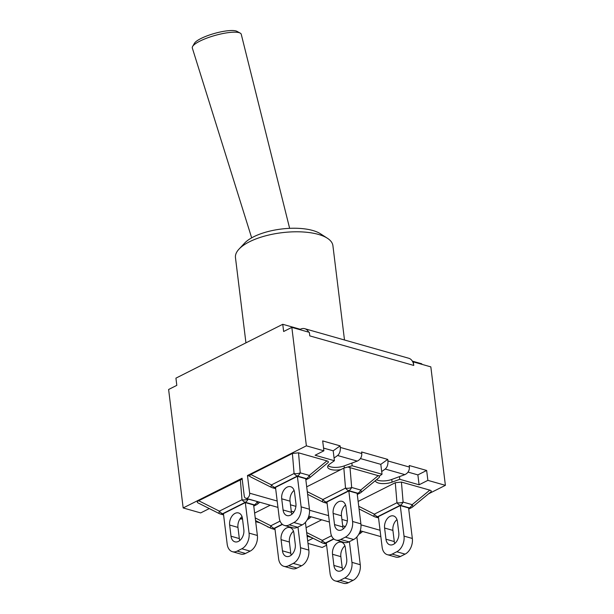 <?xml version="1.0" encoding="UTF-8"?>
<svg xmlns="http://www.w3.org/2000/svg" width="614" height="614" viewBox="0 0 614 614"><rect width="100%" height="100%" fill="white"/><g stroke="black" fill="none" stroke-linecap="round" stroke-linejoin="round"><path stroke-width="0.92" d="M251.671 237.848L192.32 48.022A25.42 5.933 -15.7 0 1 192.604 46.464A25.42 5.933 -15.7 0 1 215.169 35.405A25.42 5.933 -15.7 0 1 240.197 33.102A25.42 5.933 -15.7 0 1 241.256 34.284L289.639 228.347M240.197 33.102L236.973 31.345A22.71 5.303 164.3 0 0 214.608 33.402A22.71 5.303 164.3 0 0 194.446 43.287L192.604 46.464M358.139 501.446L395.286 482.719L396.966 502.743A6.186 3.861 63.2 0 0 400.259 505.284A6.186 4.183 -74.1 0 0 403.106 502.091A6.186 3.262 175.2 0 1 396.966 502.743L374.34 514.148A6.186 1.205 116.7 0 0 374.164 516.558A6.186 6.186 0 0 0 375.254 516.98A6.186 4.183 -74.1 0 0 377.641 516.689A6.186 3.861 -116.8 0 1 374.34 514.148L358.737 506.297M412.57 506.98A6.186 1.573 -129.5 0 0 412.178 504.662A6.186 4.183 105.9 0 1 409.331 507.862A6.186 3.861 63.2 0 0 411.418 507.724A6.186 6.186 0 0 0 412.57 506.98L430.775 491.983C431.665 491.208 431.35 490.594 429.823 490.133L412.178 504.662L403.106 502.091L401.433 482.067L429.823 490.133M395.286 482.719L401.433 482.067M412.339 538.47L408.586 507.939L400.267 505.575L378.385 516.604L382.131 547.135A12.372 8.373 105.9 0 0 387.38 554.688A12.372 8.373 105.9 0 0 392.146 554.104L396.782 551.763L405.102 554.127A12.372 8.373 -74.1 0 0 412.339 538.47L404.02 536.106A12.372 8.373 105.9 0 1 396.782 551.763M405.102 554.127L400.466 556.468L392.146 554.104M387.38 554.688L395.692 557.051A12.372 8.373 -74.1 0 0 400.466 556.468M396.982 519.613A9.202 6.224 -74.1 0 0 392.914 530.396L394.288 541.563A9.202 6.224 -74.1 0 0 394.733 543.52M400.267 505.575L404.02 536.106M385.968 539.199L384.594 528.032A9.202 6.224 105.9 0 1 386.997 519.014A9.202 6.224 105.9 0 1 393.528 515.952A9.202 6.224 105.9 0 1 397.427 521.57L398.793 532.737A9.202 6.224 105.9 0 1 396.398 541.755A9.202 6.224 105.9 0 1 389.867 544.818A9.202 6.224 105.9 0 1 385.968 539.199L394.288 541.563M306.701 486.825L343.84 468.106L345.521 488.122A6.186 3.861 63.2 0 0 348.821 490.663A6.186 4.183 -74.1 0 0 351.668 487.47A6.186 3.262 175.2 0 1 345.521 488.122L322.895 499.527A6.186 1.205 116.7 0 0 322.718 501.937A6.186 6.186 0 0 0 323.808 502.359A6.186 4.183 -74.1 0 0 326.195 502.068A6.186 3.861 -116.8 0 1 322.895 499.527L307.292 491.676M361.124 492.359A6.186 1.573 -129.5 0 0 360.733 490.049A6.186 4.183 105.9 0 1 357.893 493.242A6.186 3.861 63.2 0 0 359.981 493.103A6.186 6.186 0 0 0 361.124 492.359L379.337 477.37L379.521 476.034L382.023 474.246L352.183 465.773L343.84 468.106M348.353 467.177L379.521 476.034M360.894 523.849L357.141 493.318L348.829 490.954L326.94 501.983L330.693 532.522A12.372 8.373 105.9 0 0 335.935 540.067A12.372 8.373 105.9 0 0 340.701 539.483L345.337 537.143L353.656 539.506A12.372 8.373 -74.1 0 0 360.894 523.849L352.574 521.486A12.372 8.373 105.9 0 1 345.337 537.143M353.656 539.506L349.021 541.847L340.701 539.483M335.935 540.067L344.254 542.431A12.372 8.373 -74.1 0 0 349.021 541.847M345.536 505A9.202 6.224 -74.1 0 0 341.468 515.783L342.842 526.95A9.202 6.224 -74.1 0 0 343.287 528.9M333.149 513.419A9.202 6.224 105.9 0 1 335.551 504.401A9.202 6.224 105.9 0 1 342.082 501.331A9.202 6.224 105.9 0 1 345.981 506.949L347.355 518.116A9.202 6.224 105.9 0 1 344.953 527.134A9.202 6.224 105.9 0 1 338.421 530.197A9.202 6.224 105.9 0 1 334.523 524.586L333.149 513.419L341.468 515.783M348.829 490.954L352.574 521.486M309.686 477.738A6.186 1.573 -129.5 0 0 309.295 475.428A6.186 4.183 105.9 0 1 306.447 478.621A6.186 3.861 63.2 0 0 308.535 478.49A6.186 6.186 0 0 0 309.686 477.738L327.891 462.749C328.782 461.974 328.459 461.352 326.94 460.891L309.295 475.428L300.223 472.849A6.186 3.262 175.2 0 1 294.075 473.509A6.186 3.861 63.2 0 0 297.376 476.042A6.186 4.183 -74.1 0 0 300.223 472.849L298.542 452.825L326.94 460.891M292.402 453.485L294.075 473.509L271.457 484.906A6.186 1.205 116.7 0 0 271.281 487.316A6.186 6.186 0 0 0 272.37 487.739A6.186 4.183 -74.1 0 0 274.75 487.447A6.186 3.861 -116.8 0 1 271.457 484.906L250.742 474.484L292.402 453.485L298.542 452.825M271.281 487.316L250.988 477.101L249.399 476.08L250.742 474.484M309.448 509.236L305.703 478.697L297.383 476.334L275.502 487.37L279.247 517.901A12.372 8.373 105.9 0 0 284.489 525.454A12.372 8.373 105.9 0 0 289.263 524.863L293.899 522.522L302.211 524.886A12.372 8.373 -74.1 0 0 309.448 509.236L301.129 506.865A12.372 8.373 105.9 0 1 293.899 522.522M302.211 524.886L297.575 527.226L289.263 524.863M284.489 525.454L292.809 527.817A12.372 8.373 -74.1 0 0 297.575 527.226M294.091 490.379A9.202 6.224 -74.1 0 0 290.031 501.162L291.397 512.329A9.202 6.224 -74.1 0 0 291.842 514.279M297.383 476.334L301.129 506.865M281.711 498.798A9.202 6.224 105.9 0 1 284.105 489.78A9.202 6.224 105.9 0 1 290.637 486.71A9.202 6.224 105.9 0 1 294.536 492.328L295.91 503.495A9.202 6.224 105.9 0 1 293.515 512.513A9.202 6.224 105.9 0 1 286.984 515.576A9.202 6.224 105.9 0 1 283.077 509.965L281.711 498.798L290.031 501.162M331.514 535.738L322.273 540.397A6.186 1.205 116.7 0 0 322.097 542.799A6.186 6.186 0 0 0 323.187 543.229A6.186 4.183 -74.1 0 0 325.573 542.929A6.186 3.861 -116.8 0 1 322.273 540.397L306.67 532.538M358.822 534.165A6.186 3.861 63.2 0 0 359.351 533.973A6.186 6.186 0 0 0 360.502 533.228A6.186 1.573 -129.5 0 0 360.165 531.018M333.909 539.023L326.318 542.853L330.063 573.384A12.372 8.373 105.9 0 0 335.305 580.936A12.372 8.373 105.9 0 0 340.079 580.345L344.715 578.012L353.035 580.376A12.372 8.373 -74.1 0 0 360.264 564.719L351.952 562.355A12.372 8.373 105.9 0 1 344.715 578.012M349.404 541.648L351.952 562.355M356.857 536.974L360.264 564.719M346.726 558.986A9.202 6.224 105.9 0 1 344.331 567.996A9.202 6.224 105.9 0 1 337.8 571.066A9.202 6.224 105.9 0 1 333.901 565.448L332.527 554.281A9.202 6.224 105.9 0 1 334.922 545.263A9.202 6.224 105.9 0 1 341.453 542.2A9.202 6.224 105.9 0 1 345.352 547.818L346.726 558.986M353.035 580.376L348.399 582.709L340.079 580.345M335.305 580.936L343.625 583.3A12.372 8.373 -74.1 0 0 348.399 582.709M344.907 545.861A9.202 6.224 -74.1 0 0 340.847 556.645L342.213 567.812A9.202 6.224 -74.1 0 0 342.666 569.769M306.071 527.695L321.69 519.82M280.068 521.117L270.828 525.776A6.186 1.205 116.7 0 0 270.651 528.178A6.186 6.186 0 0 0 271.741 528.608A6.186 4.183 -74.1 0 0 274.128 528.316A6.186 3.861 -116.8 0 1 270.828 525.776L255.224 517.924M307.376 519.551A6.186 3.861 63.2 0 0 307.913 519.352A6.186 6.186 0 0 0 309.057 518.607A6.186 1.573 -129.5 0 0 308.719 516.405M282.463 524.41L274.872 528.232L278.618 558.763A12.372 8.373 105.9 0 0 283.868 566.315A12.372 8.373 105.9 0 0 288.634 565.724L293.269 563.391L301.589 565.755A12.372 8.373 -74.1 0 0 308.827 550.098L300.507 547.734A12.372 8.373 105.9 0 1 293.269 563.391M305.419 522.353L308.827 550.098M301.589 565.755L296.953 568.088L288.634 565.724M283.868 566.315L292.18 568.679A12.372 8.373 -74.1 0 0 296.953 568.088M293.469 531.24A9.202 6.224 -74.1 0 0 289.401 542.024L290.775 553.191A9.202 6.224 -74.1 0 0 291.22 555.148M281.082 539.66A9.202 6.224 105.9 0 1 283.484 530.642A9.202 6.224 105.9 0 1 290.015 527.579A9.202 6.224 105.9 0 1 293.914 533.198L295.28 544.365A9.202 6.224 105.9 0 1 292.886 553.383A9.202 6.224 105.9 0 1 286.354 556.445A9.202 6.224 105.9 0 1 282.455 550.827L281.082 539.66L289.401 542.024M297.967 527.035L300.507 547.734M254.626 513.074L270.244 505.199M257.611 503.987A6.186 1.573 -129.5 0 0 257.22 501.676A6.186 4.183 105.9 0 1 254.38 504.869A6.186 3.861 63.2 0 0 256.468 504.731A6.186 6.186 0 0 0 257.611 503.987L259.76 502.221M257.381 501.546L248.156 499.098A6.186 3.262 175.2 0 1 242.008 499.75A6.186 3.861 63.2 0 0 245.308 502.29A6.186 4.183 -74.1 0 0 248.156 499.098L248.14 498.913M240.327 479.726L242.008 499.75L219.382 511.155A6.186 1.205 116.7 0 0 219.206 513.565A6.186 6.186 0 0 0 220.296 513.987A6.186 4.183 -74.1 0 0 222.682 513.695A6.186 3.861 -116.8 0 1 219.382 511.155L198.675 500.732L242.177 479.05M219.206 513.565L197.938 502.858C196.856 502.26 197.102 501.554 198.675 500.732M257.381 535.477L253.628 504.946L245.316 502.582L223.427 513.611L227.18 544.15A12.372 8.373 105.9 0 0 232.422 551.694A12.372 8.373 105.9 0 0 237.188 551.111L241.824 548.77L250.144 551.134A12.372 8.373 -74.1 0 0 257.381 535.477L249.061 533.113A12.372 8.373 105.9 0 1 241.824 548.77M250.144 551.134L245.508 553.475L237.188 551.111M232.422 551.694L240.742 554.058A12.372 8.373 -74.1 0 0 245.508 553.475M242.023 516.62A9.202 6.224 -74.1 0 0 237.956 527.403L239.33 538.578A9.202 6.224 -74.1 0 0 239.775 540.527M245.316 502.582L249.061 533.113M243.842 529.744A9.202 6.224 105.9 0 1 241.44 538.762A9.202 6.224 105.9 0 1 234.909 541.824A9.202 6.224 105.9 0 1 231.01 536.206L229.644 525.039A9.202 6.224 105.9 0 1 232.038 516.029A9.202 6.224 105.9 0 1 238.57 512.959A9.202 6.224 105.9 0 1 242.469 518.577L243.842 529.744M340.908 469.58A10.883 4.237 -7 0 1 327.653 467.008A10.883 4.237 -7 0 1 329.373 464.314L334.407 460.715L315.112 455.235L323.893 450.806L306.378 445.833L247.465 475.528L249.399 476.08M247.465 475.528L249.637 493.195A3.868 2.617 105.9 0 1 248.624 496.987A3.868 2.617 105.9 0 1 245.884 498.276A3.868 2.617 105.9 0 1 244.242 495.912L242.077 478.245L183.164 507.947L200.671 512.92L209.297 508.576M255.677 521.631L260.19 522.913M307.123 536.252L311.636 537.534M313.04 538.24L307.698 540.934M308.005 543.421L322.166 547.45L326.602 545.209M245.938 342.858L235.469 257.65A49.089 19.103 -7 0 1 239.046 249.077A49.089 19.103 -7 0 1 281.864 232.706A49.089 19.103 -7 0 1 327.369 238.232A49.089 19.103 -7 0 1 332.911 245.684L344.492 339.995M327.369 238.232L320.47 233.781A42.128 16.394 173 0 0 281.412 229.03A42.128 16.394 173 0 0 244.664 243.083L239.046 249.077M412.339 361.124L421.764 363.795L421.826 364.317M183.164 507.947L168.612 389.483L176.809 385.354L175.926 378.147L282.755 324.292L283.637 331.506L291.834 327.377L309.349 332.351L309.778 335.881L413.759 365.437L413.329 361.899L412.869 362.13A11.75 7.951 -74.1 0 0 408.778 358.261L304.797 328.713A11.75 7.951 105.9 0 1 308.688 332.166M304.797 328.713A11.75 7.951 105.9 0 0 300.269 329.273L282.755 324.292M352.183 465.773L351.853 463.086L357.264 461.099C360.38 459.594 361.892 457.069 361.784 453.531L361.592 451.973L387.741 459.402L387.933 460.96C388.148 464.537 387.242 467.231 385.216 469.042L381.693 471.56L380.803 464.353L387.741 459.402M428.541 493.825L445.388 485.336L427.874 480.363L419.093 484.784L399.798 479.304L399.468 476.617L404.872 474.63C407.995 473.125 409.5 470.6 409.4 467.062L409.208 465.504L426.653 470.462L417.881 474.891L408.049 472.097M268.518 527.111L265.87 525.776M399.468 476.617L391.747 479.45A10.883 4.237 -7 0 1 376.497 479.703M239.905 519.053L242.515 518.96M340.317 447.429C340.532 451.006 339.626 453.7 337.608 455.511L334.077 458.029L333.195 450.822L340.125 445.871L340.317 447.429L361.784 453.531M351.853 463.086L344.139 465.919A10.883 4.237 -7 0 1 328.053 465.596M323.893 450.806L322.672 440.913L340.125 445.871M300.269 329.273L300.33 329.787M412.869 362.13A11.75 7.951 105.9 0 1 413.759 365.437M334.407 460.715L334.077 458.029M382.023 474.246L381.693 471.56M323.555 448.082L333.195 450.822M419.093 484.784L417.881 474.891M427.874 480.363L426.653 470.462M445.388 485.336L430.836 366.88L413.329 361.899M399.798 479.304L392.077 482.136A10.883 4.237 -7 0 1 375.292 480.693M360.441 458.566L380.803 464.353M306.378 445.833L291.834 327.377M378.424 516.911L377.641 516.689L400.259 505.284L409.331 507.862L408.625 508.215M392.914 530.396L384.594 528.032M326.978 502.29L326.195 502.068L348.821 490.663L357.893 493.242L357.179 493.595M378.385 475.512L360.733 490.049L351.668 487.47L349.988 467.446M342.842 526.95L334.523 524.586M275.532 487.669L274.75 487.447L297.376 476.042L306.447 478.621L305.734 478.981M291.397 512.329L283.077 509.965M344.677 526.351L344.761 527.388M326.356 543.152L325.573 542.929L333.686 538.846M342.213 567.812L333.901 565.448M340.847 556.645L332.527 554.281M293.231 511.731L293.315 512.767M274.911 528.539L274.128 528.316L282.24 524.226M290.775 553.191L282.455 550.827M223.465 513.918L222.682 513.695L245.308 502.29L254.38 504.869L253.666 505.222M237.956 527.403L229.644 525.039M239.33 538.578L231.01 536.206M380.058 530.266L360.978 524.84M347.347 520.971L341.921 519.429M328.62 515.645L309.54 510.226M295.902 506.35L290.476 504.808M277.175 501.024L249.637 493.195M409.4 467.062L387.933 460.96M385.216 469.042L404.872 474.63M242.499 518.815L240.473 518.239M337.608 455.511L357.264 461.099M344.377 467.86L344.139 465.919M392.077 482.136L391.747 479.45M359.06 508.952L374.164 516.558M411.418 507.724L408.724 509.083M378.546 517.917L375.254 516.98M359.981 493.103L357.287 494.462M327.101 503.296L323.808 502.359M307.622 494.331L322.718 501.937M275.655 488.675L272.37 487.739M308.535 478.49L305.841 479.849M359.351 533.973L358.768 534.272M362.644 531.455L360.502 533.228M326.479 544.165L323.187 543.229M306.992 535.201L322.097 542.799M307.913 519.352L307.322 519.651M311.206 516.842L309.057 518.607M275.034 529.544L271.741 528.608M255.554 520.58L270.651 528.178M223.588 514.923L220.296 513.987M256.468 504.731L253.774 506.089M267.758 526.966L268.863 527.28M245.884 498.276L277.958 507.394M291.259 511.17L293.914 511.93M308.796 516.151L329.403 522.007M342.696 525.791L345.36 526.543M360.241 530.772L380.841 536.628"/></g></svg>
